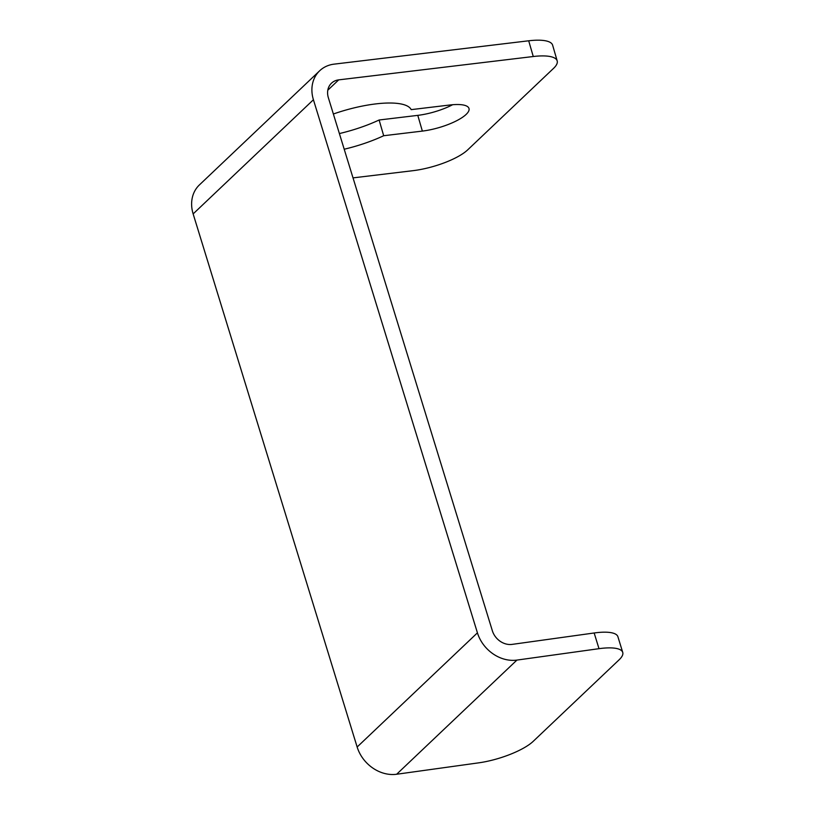 <?xml version="1.0" encoding="UTF-8"?>
<svg xmlns="http://www.w3.org/2000/svg" width="815" height="815" viewBox="0 0 815 815"><rect width="100%" height="100%" fill="white"/><g stroke="black" fill="none" stroke-linecap="round" stroke-linejoin="round"><path stroke-width="1.22" d="M353.017 177.884L412.981 170.681A42.808 12.48 163.8 0 0 467.678 149.879L553.589 68.328A42.808 12.48 163.8 0 0 557.185 60.891A42.808 12.48 163.8 0 0 533.265 56.52L528.691 40.791L334.13 64.141A34.25 28.525 46.5 0 0 319.694 70.752A34.25 28.525 46.5 0 0 313.418 99.746L477.427 632.848A34.25 28.525 46.5 0 0 516.924 660.089L598.994 648.679L594.166 632.98A42.808 12.133 -17.1 0 1 617.902 636.709L622.731 652.397A42.808 12.133 162.9 0 0 598.994 648.679M533.265 56.52L338.704 79.87A17.125 14.263 46.5 0 0 331.481 83.181A17.125 14.263 46.5 0 0 328.343 97.668L492.352 630.769A17.125 14.263 46.5 0 0 512.095 644.39L594.166 632.98M319.694 70.752L199.41 184.913A34.25 28.525 46.5 0 0 193.145 213.907L357.143 747.009A34.25 28.525 46.5 0 0 396.65 774.25L478.721 762.84A42.808 12.133 162.9 0 0 533.204 741.344L619.115 659.804A42.808 12.133 162.9 0 0 622.731 652.397M333.376 114.008A64.212 18.725 -16.2 0 1 411.178 109.638L449.849 105.003A34.25 9.984 -16.2 0 1 468.992 108.497A34.25 9.984 -16.2 0 1 422.353 131.093L383.682 135.728A64.212 18.725 -16.2 0 1 344.205 149.226M452.641 104.717A34.25 9.984 -16.2 0 1 417.789 115.363L379.118 119.999A64.212 18.725 -16.2 0 1 339.386 133.558M528.691 40.791A42.808 12.48 -16.2 0 1 552.621 45.161L557.185 60.891M383.682 135.728L379.118 119.999M516.924 660.089L396.65 774.25M338.704 79.87L327.793 90.21M313.418 99.746L193.145 213.907M477.427 632.848L357.143 747.009M422.353 131.093L417.789 115.363"/></g></svg>

